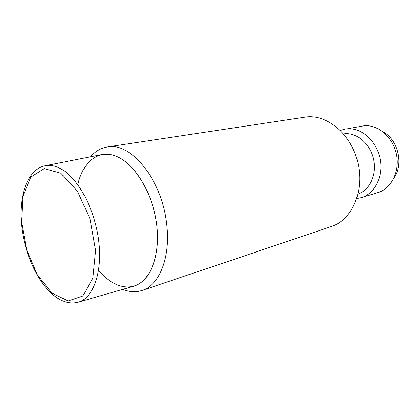 <?xml version="1.0" encoding="UTF-8"?>
<svg xmlns="http://www.w3.org/2000/svg" width="420" height="420" viewBox="0 0 420 420"><rect width="100%" height="100%" fill="white"/><g stroke="black" fill="none" stroke-linecap="round" stroke-linejoin="round"><path stroke-width="0.63" d="M394.144 177.644C403.93 164.084 397.971 139.487 383.066 131.906M343.565 133.88L345.266 133.702C357.52 132.788 370.493 144.26 373.669 159.506C376.961 174.731 369.721 190.15 358.118 193.966M361.478 197.6L377.927 192.581C391.298 188.674 400.008 171.565 396.491 154.497C393.12 137.408 378.331 124.567 364.355 125.732L347.45 128.793C361.552 127.648 376.567 140.921 380.058 158.529C383.691 176.111 374.96 193.667 361.478 197.6L356.848 198.508M340.358 130.421L344.888 129.113M45.518 165.669L101.304 154.665C107.531 153.332 114.093 154.654 120.981 158.624C138.689 168.845 154.565 198.844 157.122 228.627C159.773 258.437 148.974 282.34 133.203 286.346L78.561 302.09M90.615 156.77C95.303 151.289 100.879 148.019 107.336 146.958C130.463 141.792 161.453 178.873 166.514 222.574C171.181 256.3 159.684 285.18 142.091 290.435C135.865 292.451 129.407 292.094 122.729 289.359M77.81 184.695C82.772 161.831 98.548 148.848 116.734 156.466C134.873 163.921 152.576 192.911 156.581 223.739C160.094 250.252 153.206 273.95 140.668 282.776C128.095 291.617 111.442 285.92 98.564 270.391M142.091 290.435L331.501 226.48C352.012 219.954 364.838 190.874 357.782 162.241C350.952 133.549 326.245 113.563 305.014 117.154L107.336 146.958M63.352 170.289C56.779 166.047 50.594 164.556 44.788 165.811C27.988 169.669 19.121 194.103 21.289 222.159C23.462 250.299 36.062 280.235 52.715 294.546C61.121 301.67 69.499 304.253 77.847 302.295C92.573 298.625 102.207 274.26 99.015 243.39C95.912 212.557 80.236 181.183 63.352 170.289M51.907 293.066L68.077 300.962L82.803 296.032L92.852 278.182L95.597 250.478L90.043 218.972L77.417 191.105L60.842 173.208L44.163 168.593L30.77 177.166L22.89 196.277L21.525 221.912L26.623 249.564L37.296 274.706L51.907 293.066"/></g></svg>
